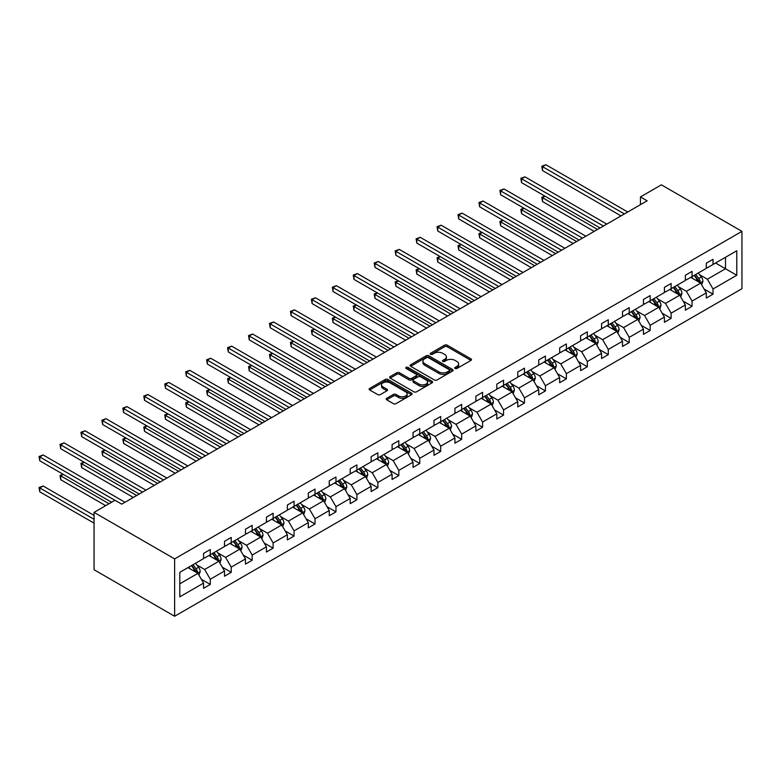 <?xml version="1.0" encoding="UTF-8"?>
<svg xmlns="http://www.w3.org/2000/svg" width="781" height="781" viewBox="0 0 781 781"><rect width="100%" height="100%" fill="white"/><g stroke="black" fill="none" stroke-linecap="round" stroke-linejoin="round"><path stroke-width="1.17" d="M455.108 368.476A1.308 0.752 0 0 0 456.953 368.476L470.953 360.392A1.865 1.074 0 0 0 471.499 359.631A1.865 1.074 0 0 0 470.953 358.87L447.23 345.173A1.865 1.074 0 0 0 444.594 345.173L430.595 353.256A1.308 0.752 0 0 0 430.204 353.783A1.308 0.752 0 0 0 430.595 354.32A1.308 0.752 0 0 0 432.44 354.32L434.246 353.276A5.965 3.446 0 0 1 442.681 353.276L444.662 354.418A5.965 3.446 0 0 1 446.41 356.849A5.965 3.446 0 0 1 444.662 359.289L442.847 360.334A1.308 0.752 0 0 0 442.466 360.861A1.308 0.752 0 0 0 442.847 361.398A1.308 0.752 0 0 0 444.692 361.398L446.507 360.353A5.965 3.446 0 0 1 454.942 360.353L456.914 361.496A5.965 3.446 0 0 1 458.662 363.926A5.965 3.446 0 0 1 456.914 366.367L455.108 367.412A1.308 0.752 0 0 0 454.727 367.939A1.308 0.752 0 0 0 455.108 368.476L455.108 367.412M386.732 398.281A1.865 1.074 0 0 0 386.185 399.042A1.865 1.074 0 0 0 386.732 399.804L393.39 403.65A1.865 1.074 0 0 0 396.026 403.65L411.577 394.669A1.865 1.074 0 0 0 412.124 393.907A1.865 1.074 0 0 0 411.577 393.146L387.854 379.449A1.865 1.074 0 0 0 385.218 379.449L369.667 388.43A1.865 1.074 0 0 0 369.12 389.192A1.865 1.074 0 0 0 369.667 389.953L377.701 394.59A1.865 1.074 0 0 0 380.337 394.59L386.995 390.754A1.865 1.074 0 0 0 387.542 389.992A1.865 1.074 0 0 0 386.995 389.231L383.012 386.927A4.989 2.88 0 0 1 381.548 384.896A4.989 2.88 0 0 1 384.623 382.231A4.989 2.88 0 0 1 390.061 382.856L405.681 391.877A4.989 2.88 0 0 1 407.135 393.907A4.989 2.88 0 0 1 404.06 396.572A4.989 2.88 0 0 1 398.632 395.947L396.026 394.444A1.865 1.074 0 0 0 393.39 394.444L386.732 398.281L386.732 399.804L393.39 395.996L393.39 394.444M741.95 231.352L661.38 184.833L640.44 196.929L647.146 200.805L121.729 504.155L115.012 500.279L94.062 512.375L174.632 558.893L741.95 231.352L741.95 288.716L174.632 616.258L174.632 558.893M434.382 379.986A1.865 1.074 0 0 0 437.018 379.986L452.57 371.004A1.865 1.074 0 0 0 453.117 370.243A1.865 1.074 0 0 0 452.57 369.481L428.847 355.785A1.865 1.074 0 0 0 426.211 355.785L410.65 364.766A1.865 1.074 0 0 0 410.113 365.528A1.865 1.074 0 0 0 410.65 366.289L434.382 379.986M406.628 368.759A1.308 0.752 0 0 1 407.955 368.944L407.955 367.392L432.069 381.313A1.865 1.074 0 0 1 432.615 382.075A1.865 1.074 0 0 1 432.069 382.836L416.517 391.818A1.865 1.074 0 0 1 413.881 391.818L390.158 378.121L390.158 376.598A1.865 1.074 0 0 0 389.612 377.36A1.865 1.074 0 0 0 390.158 378.121M390.158 376.598L396.816 372.752A1.865 1.074 0 0 1 399.452 372.752L409.068 378.307A1.865 1.074 0 0 0 411.714 378.307L416.127 375.759A1.865 1.074 0 0 0 416.673 374.997A1.865 1.074 0 0 0 416.127 374.236L406.11 368.456A1.308 0.752 0 0 1 405.73 367.919A1.308 0.752 0 0 1 406.53 367.226A1.308 0.752 0 0 1 407.955 367.392M179.796 572.336L203.568 558.62L203.568 553.426L210.284 549.551L210.284 554.744L224.518 546.524L224.518 541.331L231.225 537.455L231.225 542.649L245.459 534.429L245.459 529.235L252.175 525.359L252.175 530.553L266.409 522.333L266.409 517.139L273.125 513.263L273.125 518.457L287.359 510.247L287.359 505.053L294.066 501.177L294.066 506.371L308.3 498.151L308.3 492.957L315.016 489.082L315.016 494.275L329.25 486.055L329.25 480.862L335.967 476.986L335.967 482.18L350.2 473.96L350.2 468.766L356.907 464.89L356.907 470.084L371.141 461.864L371.141 456.67L377.858 452.795L377.858 457.988L392.091 449.778L392.091 444.584L398.808 440.709L398.808 445.902L413.042 437.682L413.042 432.489L419.748 428.613L419.748 433.806L433.982 425.586L433.982 420.393L440.699 416.517L440.699 421.711L454.933 413.491L454.933 408.297L461.649 404.421L461.649 409.615L475.883 401.395L475.883 396.201L482.59 392.326L482.59 397.519L496.823 389.309L496.823 384.115L503.54 380.24L503.54 385.433L517.774 377.213L517.774 372.02L524.49 368.144L524.49 373.338L538.724 365.118L538.724 359.924L545.431 356.048L545.431 361.242L559.665 353.022L559.665 347.828L566.381 343.952L566.381 349.146L580.615 340.926L580.615 335.732L587.332 331.857L587.332 337.05L601.565 328.84L601.565 323.646L608.282 319.771L608.282 324.964L622.506 316.744L622.506 311.551L629.222 307.675L629.222 312.869L643.456 304.649L643.456 299.455L650.173 295.579L650.173 300.773L664.406 292.553L664.406 287.359L671.123 283.483L671.123 288.677L685.357 280.467L685.357 275.263L692.064 271.388L692.064 276.581L706.297 268.371L706.297 263.177L713.014 259.302L713.014 264.495L736.776 250.769L736.776 275.263L713.014 288.99L713.014 294.183L706.297 298.059L706.297 292.865L692.064 301.085L692.064 306.279L685.357 310.155L685.357 304.961L671.123 313.181L671.123 318.375L664.406 322.25L664.406 317.057L650.173 325.267L650.173 330.461L643.456 334.346L643.456 329.143L629.222 337.363L629.222 342.556L622.506 346.432L622.506 341.238L608.282 349.458L608.282 354.652L601.565 358.528L601.565 353.334L587.332 361.554L587.332 366.748L580.615 370.624L580.615 365.43L566.381 373.65L566.381 378.844L559.665 382.719L559.665 377.526L545.431 385.736L545.431 390.93L538.724 394.815L538.724 389.612L524.49 397.832L524.49 403.025L517.774 406.901L517.774 401.707L503.54 409.927L503.54 415.121L496.823 418.997L496.823 413.803L482.59 422.023L482.59 427.217L475.883 431.092L475.883 425.899L461.649 434.119L461.649 439.312L454.933 443.188L454.933 437.995L440.699 446.205L440.699 451.398L433.982 455.284L433.982 450.081L419.748 458.301L419.748 463.494L413.042 467.37L413.042 462.176L398.808 470.396L398.808 475.59L392.091 479.466L392.091 474.272L377.858 482.492L377.858 487.686L371.141 491.561L371.141 486.368L356.907 494.588L356.907 499.781L350.2 503.657L350.2 498.463L335.967 506.674L335.967 511.867L329.25 515.753L329.25 510.549L315.016 518.769L315.016 523.963L308.3 527.839L308.3 522.645L294.066 530.865L294.066 536.059L287.359 539.935L287.359 534.741L273.125 542.961L273.125 548.155L266.409 552.03L266.409 546.837L252.175 555.057L252.175 560.25L245.459 564.126L245.459 558.932L231.225 567.143L231.225 572.336L224.518 576.222L224.518 571.018L210.284 579.238L210.284 584.432L203.568 588.308L203.568 583.114L179.796 596.84L179.796 572.336M208.937 555.516L218.875 561.256L204.642 569.476L196.871 564.985M204.642 569.476L210.284 579.238M218.875 561.256L224.518 571.018M203.568 557.38L204.642 557.995L210.284 554.744M229.887 543.42L239.826 549.16L225.592 557.38L217.811 552.889M225.592 557.38L231.225 567.143M239.826 549.16L245.459 558.932M224.518 545.284L225.592 545.909L231.225 542.649M250.828 531.334L260.766 537.064L246.532 545.284L238.761 540.794M246.532 545.284L252.175 555.057M260.766 537.064L266.409 546.837M245.459 533.189L246.532 533.813L252.175 530.553M271.778 519.238L281.716 524.969L267.483 533.189L259.712 528.708M267.483 533.189L273.125 542.961M281.716 524.969L287.359 534.741M266.409 521.093L267.483 521.718L273.125 518.457M292.729 507.142L302.667 512.883L288.433 521.093L280.662 516.612M288.433 521.093L294.066 530.865M302.667 512.883L308.3 522.645M287.359 509.007L288.433 509.622L294.066 506.371M313.669 495.047L323.607 500.787L309.374 509.007L301.603 504.516M309.374 509.007L315.016 518.769M323.607 500.787L329.25 510.549M308.3 496.911L309.374 497.526L315.016 494.275M334.619 482.951L344.558 488.691L330.324 496.911L322.553 492.42M330.324 496.911L335.967 506.674M344.558 488.691L350.2 498.463M329.25 484.816L330.324 485.44L335.967 482.18M355.57 470.865L365.508 476.595L351.274 484.816L343.503 480.325M351.274 484.816L356.907 494.588M365.508 476.595L371.141 486.368M350.2 472.72L351.274 473.345L356.907 470.084M376.51 458.769L386.449 464.5L372.215 472.72L364.444 468.239M372.215 472.72L377.858 482.492M386.449 464.5L392.091 474.272M371.141 460.624L372.215 461.249L377.858 457.988M397.461 446.673L407.399 452.414L393.165 460.624L385.394 456.143M393.165 460.624L398.808 470.396M407.399 452.414L413.042 462.176M392.091 448.538L393.165 449.153L398.808 445.902M418.411 434.578L428.349 440.318L414.115 448.538L406.345 444.047M414.115 448.538L419.748 458.301M428.349 440.318L433.982 450.081M413.042 436.442L414.115 437.057L419.748 433.806M439.361 422.482L449.29 428.222L435.056 436.442L427.285 431.952M435.056 436.442L440.699 446.205M449.29 428.222L454.933 437.995M433.982 424.347L435.056 424.971L440.699 421.711M460.302 410.396L470.24 416.127L456.006 424.347L448.235 419.856M456.006 424.347L461.649 434.119M470.24 416.127L475.883 425.899M454.933 412.251L456.006 412.876L461.649 409.615M481.252 398.3L491.19 404.041L476.957 412.251L469.186 407.77M476.957 412.251L482.59 422.023M491.19 404.041L496.823 413.803M475.883 400.155L476.957 400.78L482.59 397.519M502.203 386.204L512.131 391.945L497.897 400.155L490.126 395.674M497.897 400.155L503.54 409.927M512.131 391.945L517.774 401.707M496.823 388.069L497.897 388.684L503.54 385.433M523.143 374.109L533.081 379.849L518.848 388.069L511.077 383.578M518.848 388.069L524.49 397.832M533.081 379.849L538.724 389.612M517.774 375.973L518.848 376.588L524.49 373.338M544.093 362.013L554.032 367.753L539.798 375.973L532.027 371.483M539.798 375.973L545.431 385.736M554.032 367.753L559.665 377.526M538.724 363.878L539.798 364.502L545.431 361.242M565.044 349.927L574.972 355.658L560.738 363.878L552.968 359.387M560.738 363.878L566.381 373.65M574.972 355.658L580.615 365.43M559.665 351.782L560.738 352.407L566.381 349.146M585.984 337.831L595.923 343.572L581.689 351.782L573.918 347.301M581.689 351.782L587.332 361.554M595.923 343.572L601.565 353.334M580.615 339.686L581.689 340.311L587.332 337.05M606.935 325.736L616.873 331.476L602.639 339.686L594.868 335.205M602.639 339.686L608.282 349.458M616.873 331.476L622.506 341.238M601.565 327.6L602.639 328.215L608.282 324.964M627.885 313.64L637.813 319.38L623.589 327.6L615.809 323.109M623.589 327.6L629.222 337.363M637.813 319.38L643.456 329.143M622.506 315.504L623.589 316.12L629.222 312.869M648.826 301.544L658.764 307.284L644.53 315.504L636.759 311.014M644.53 315.504L650.173 325.267M658.764 307.284L664.406 317.057M643.456 303.409L644.53 304.034L650.173 300.773M669.776 289.458L679.714 295.189L665.48 303.409L657.709 298.918M665.48 303.409L671.123 313.181M679.714 295.189L685.357 304.961M664.406 291.313L665.48 291.938L671.123 288.677M690.726 277.362L700.664 283.103L686.431 291.313L678.65 286.832M686.431 291.313L692.064 301.085M700.664 283.103L706.297 292.865M685.357 279.217L686.431 279.842L692.064 276.581M715.562 263.021L725.5 268.752L707.371 279.217L699.6 274.736M707.371 279.217L713.014 288.99M736.776 275.263L725.5 268.752L725.5 257.281L736.776 250.769M94.062 512.375L94.062 569.74L174.632 616.258M640.44 196.929L640.44 204.681M706.297 267.131L707.371 267.746L713.014 264.495M179.796 583.817L197.925 573.352L187.987 567.611M197.925 573.352L203.568 583.114M704.081 289.029L713.014 294.183M683.141 301.124L692.064 306.279M662.19 313.22L671.123 318.375M641.24 325.306L650.173 330.461M620.299 337.402L629.222 342.556M599.349 349.498L608.282 354.652M578.399 361.593L587.332 366.748M557.458 373.689L566.381 378.844M536.508 385.775L545.431 390.93M515.558 397.871L524.49 403.025M494.607 409.966L503.54 415.121M473.667 422.062L482.59 427.217M452.716 434.158L461.649 439.312M431.766 446.244L440.699 451.398M410.826 458.34L419.748 463.494M389.875 470.435L398.808 475.59M368.925 482.531L377.858 487.686M347.984 494.627L356.907 499.781M327.034 506.713L335.967 511.867M306.084 518.809L315.016 523.963M285.143 530.904L294.066 536.059M264.193 543L273.125 548.155M243.242 555.096L252.175 560.25M222.302 567.182L231.225 572.336M201.352 579.277L210.284 584.432M455.626 368.661L456.914 367.91A5.965 3.446 0 0 0 458.662 365.479L458.662 363.926M446.41 356.849L446.41 358.401A5.965 3.446 0 0 1 444.662 360.832L443.364 361.583M470.953 358.87L470.953 360.392L447.23 346.725A1.865 1.074 0 0 0 444.594 346.725L431.112 354.506M452.541 371.014L428.847 357.337A1.865 1.074 0 0 0 426.211 357.337L410.679 366.299L410.65 364.766M449.27 370.78A1.308 0.752 0 0 0 449.651 370.243A1.308 0.752 0 0 0 449.27 369.706L428.447 357.688A1.308 0.752 0 0 0 426.602 357.688L424.688 358.791A5.965 3.446 0 0 0 422.941 361.222A5.965 3.446 0 0 0 424.688 363.663L438.922 371.883A5.965 3.446 0 0 0 447.357 371.883L449.27 370.78L449.27 372.322A1.308 0.752 0 0 0 449.651 371.795L449.651 370.243M422.941 361.222L422.941 362.774A5.965 3.446 0 0 0 424.688 365.215L424.688 363.663M449.27 372.322L447.357 373.425A5.965 3.446 0 0 1 438.922 373.425L424.688 365.215M390.188 378.131L396.816 374.304L396.816 372.752M416.673 374.997L416.673 376.549A1.865 1.074 0 0 1 416.127 377.311L411.714 379.859A1.865 1.074 0 0 1 409.068 379.859L399.452 374.304A1.865 1.074 0 0 0 396.816 374.304M407.955 368.944L432.049 382.856M419.055 384.076A4.989 2.88 0 0 0 424.493 384.701A4.989 2.88 0 0 0 427.568 382.036A4.989 2.88 0 0 0 426.104 380.005L420.608 376.823A1.865 1.074 0 0 0 417.972 376.823L413.559 379.371A1.865 1.074 0 0 0 413.012 380.132A1.865 1.074 0 0 0 413.559 380.894L419.055 384.076L419.055 385.629A4.989 2.88 0 0 0 424.493 386.244A4.989 2.88 0 0 0 427.568 383.588L427.568 382.036M413.012 380.132L413.012 381.684A1.865 1.074 0 0 0 413.559 382.446L413.559 380.894M419.055 385.629L413.559 382.446M407.135 393.907L407.135 395.459A4.989 2.88 0 0 1 404.06 398.115A4.989 2.88 0 0 1 398.632 397.5L396.026 395.996A1.865 1.074 0 0 0 393.39 395.996M381.548 384.896L381.548 386.439A4.989 2.88 0 0 0 383.012 388.479L383.012 386.927M386.995 389.231L386.995 390.754L383.012 388.479M411.548 394.688L387.854 381.001A1.865 1.074 0 0 0 385.218 381.001L369.686 389.963M701.68 284.87L702.92 281.297A5.028 2.909 -120 0 0 701.309 277.011L698.292 272.989M692.884 278.612L691.585 276.865M545.07 196.216L542.522 197.691L542.522 201.566L594.175 231.391M699.913 282.673L700.196 281.511A5.028 2.909 -120 0 0 698.761 278.485L695.744 274.463M694.485 275.195L697.804 279.618A2.568 1.484 60 0 1 698.263 280.399L700.196 281.511M694.133 275.39L697.15 279.413A5.028 2.909 60 0 1 698.399 281.795M542.522 201.566L541.78 197.261L597.533 229.448M541.78 197.261L544.777 196.051M624.39 213.945L542.522 166.675L545.88 164.742L627.748 212.012M621.032 215.888L542.522 170.561L542.522 166.675L541.78 166.255L545.88 164.742M542.522 170.561L541.78 166.255M680.729 296.956L681.969 293.392A5.028 2.909 -120 0 0 680.358 289.107L677.352 285.085M671.943 290.708L670.635 288.96M524.129 208.312L521.571 209.786L521.571 213.662L573.234 243.487M678.972 294.759L679.255 293.607A5.028 2.909 -120 0 0 677.81 290.581L674.794 286.559M673.534 287.281L676.854 291.713A2.568 1.484 60 0 1 677.322 292.494L679.255 293.607M673.183 287.486L676.2 291.508A5.028 2.909 60 0 1 677.449 293.89M521.571 213.662L520.839 209.357L576.583 241.544M520.839 209.357L523.826 208.136M659.789 309.051L661.019 305.488A5.028 2.909 -120 0 0 659.418 301.202L656.401 297.18M650.993 302.794L649.685 301.056M503.179 220.408L500.631 221.882L500.631 225.758L552.284 255.572M658.022 306.855L658.305 305.703A5.028 2.909 -120 0 0 656.86 302.677L653.853 298.654M652.584 299.377L655.903 303.809A2.568 1.484 60 0 1 656.372 304.59L658.305 305.703M652.233 299.582L655.249 303.604A5.028 2.909 60 0 1 656.509 305.986M500.631 225.758L499.889 221.453L555.642 253.64M499.889 221.453L502.886 220.232M603.44 226.041L521.571 178.771L524.93 176.838L606.798 224.098M600.081 227.974L521.571 182.647L521.571 178.771L520.839 178.351L524.93 176.838M521.571 182.647L520.839 178.351M582.499 238.137L500.631 190.867L503.989 188.934L585.857 236.194M579.141 240.07L500.631 194.742L500.631 190.867L499.889 190.437L503.989 188.934M500.631 194.742L499.889 190.437M638.838 321.147L640.069 317.584A5.028 2.909 -120 0 0 638.467 313.298L635.451 309.266M630.042 314.889L628.734 313.152M482.228 232.494L479.68 233.968L479.68 237.844L531.334 267.668M637.071 318.951L637.355 317.799A5.028 2.909 -120 0 0 635.919 314.772L632.903 310.74M631.644 311.473L634.963 315.905A2.568 1.484 60 0 1 635.422 316.676L637.355 317.799M631.292 311.678L634.309 315.7A5.028 2.909 60 0 1 635.558 318.072M479.68 237.844L478.938 233.548L534.692 265.735M478.938 233.548L481.936 232.328M561.549 250.223L479.68 202.962L483.039 201.02L564.907 248.29M558.19 252.165L479.68 206.838L479.68 202.962L478.938 202.533L483.039 201.02M479.68 206.838L478.938 202.533M617.888 333.243L619.128 329.67A5.028 2.909 -120 0 0 617.517 325.394L614.51 321.362M609.102 326.985L607.794 325.238M461.288 244.59L458.73 246.064L458.73 249.94L510.393 279.764M616.131 331.046L616.414 329.885A5.028 2.909 -120 0 0 614.969 326.858L611.953 322.836M610.693 323.568L614.012 327.991A2.568 1.484 60 0 1 614.481 328.772L616.414 329.885M610.342 323.764L613.358 327.795A5.028 2.909 60 0 1 614.608 330.168M458.73 249.94L457.998 245.634L513.742 277.831M457.998 245.634L460.985 244.424M540.598 262.318L458.73 215.058L462.088 213.115L543.957 260.385M537.24 264.261L458.73 218.934L458.73 215.058L457.998 214.629L462.088 213.115M458.73 218.934L457.998 214.629M596.948 345.339L598.178 341.766A5.028 2.909 -120 0 0 596.577 337.48L593.56 333.458M588.152 339.081L586.843 337.333M440.338 256.685L437.79 258.16L437.79 262.035L489.443 291.86M595.181 343.142L595.464 341.98A5.028 2.909 -120 0 0 594.019 338.954L591.012 334.932M589.743 335.664L593.062 340.086A2.568 1.484 60 0 1 593.531 340.867L595.464 341.98M589.391 335.859L592.408 339.881A5.028 2.909 60 0 1 593.667 342.263M437.79 262.035L437.048 257.73L492.801 289.917M437.048 257.73L440.045 256.519M519.658 274.414L437.79 227.144L441.138 225.211L523.006 272.481M516.3 276.357L437.79 231.03L437.79 227.144L437.048 226.724L441.138 225.211M437.79 231.03L437.048 226.724M575.997 357.425L577.227 353.861A5.028 2.909 -120 0 0 575.626 349.576L572.61 345.553M567.201 351.177L565.893 349.429M419.387 268.781L416.839 270.255L416.839 274.131L468.493 303.955M574.23 355.228L574.513 354.076A5.028 2.909 -120 0 0 573.078 351.05L570.062 347.028M568.802 347.75L572.122 352.182A2.568 1.484 60 0 1 572.58 352.963L574.513 354.076M568.451 347.955L571.467 351.977A5.028 2.909 60 0 1 572.717 354.359M416.839 274.131L416.097 269.826L471.851 302.013M416.097 269.826L419.094 268.605M498.708 286.51L416.839 239.24L420.198 237.307L502.066 284.567M495.349 288.443L416.839 243.116L416.839 239.24L416.097 238.82L420.198 237.307M416.839 243.116L416.097 238.82M555.047 369.52L556.287 365.957A5.028 2.909 -120 0 0 554.676 361.671L551.659 357.649M546.261 363.263L544.953 361.525M398.447 280.877L395.889 282.351L395.889 286.227L447.542 316.041M553.29 367.324L553.563 366.172A5.028 2.909 -120 0 0 552.128 363.145L549.111 359.123M547.852 359.846L551.171 364.278A2.568 1.484 60 0 1 551.64 365.059L553.563 366.172M547.501 360.051L550.517 364.073A5.028 2.909 60 0 1 551.767 366.445M395.889 286.227L395.157 281.921L450.901 314.108M395.157 281.921L398.144 280.701M477.757 298.606L395.889 251.336L399.247 249.403L481.116 296.663M474.399 300.539L395.889 255.211L395.889 251.336L395.157 250.906L399.247 249.403M395.889 255.211L395.157 250.906M534.106 381.616L535.336 378.053A5.028 2.909 -120 0 0 533.735 373.767L530.719 369.735M525.31 375.358L524.002 373.621M377.496 292.963L374.948 294.437L374.948 298.313L426.602 328.137M532.339 379.42L532.622 378.268A5.028 2.909 -120 0 0 531.178 375.241L528.161 371.209M526.902 371.941L530.221 376.374A2.568 1.484 60 0 1 530.689 377.145L532.622 378.268M526.55 372.146L529.567 376.169A5.028 2.909 60 0 1 530.826 378.541M374.948 298.313L374.206 294.017L429.96 326.204M374.206 294.017L377.203 292.797M456.817 310.692L374.948 263.431L378.297 261.489L460.165 308.759M453.458 312.634L374.948 267.307L374.948 263.431L374.206 263.002L378.297 261.489M374.948 267.307L374.206 263.002M513.156 393.712L514.386 390.139A5.028 2.909 -120 0 0 512.785 385.863L509.768 381.831M504.36 387.454L503.052 385.707M356.546 305.059L353.998 306.533L353.998 310.408L405.651 340.233M511.389 391.515L511.672 390.354A5.028 2.909 -120 0 0 510.237 387.327L507.22 383.305M505.961 384.037L509.28 388.46A2.568 1.484 60 0 1 509.739 389.241L511.672 390.354M505.61 384.232L508.626 388.264A5.028 2.909 60 0 1 509.876 390.637M353.998 310.408L353.256 306.103L409.01 338.3M353.256 306.103L356.253 304.893M435.866 322.787L353.998 275.527L357.356 273.584L439.225 320.854M432.508 324.73L353.998 279.403L353.998 275.527L353.256 275.097L357.356 273.584M353.998 279.403L353.256 275.097M492.206 405.808L493.446 402.235A5.028 2.909 -120 0 0 491.835 397.949L488.818 393.927M483.419 399.55L482.111 397.802M335.605 317.154L333.048 318.628L333.048 322.504L384.701 352.329M490.448 403.611L490.722 402.449A5.028 2.909 -120 0 0 489.287 399.423L486.27 395.401M485.011 396.133L488.33 400.555A2.568 1.484 60 0 1 488.799 401.336L490.722 402.449M484.659 396.328L487.676 400.35A5.028 2.909 60 0 1 488.926 402.732M333.048 322.504L332.315 318.199L388.059 350.386M332.315 318.199L335.303 316.988M414.916 334.883L333.048 287.613L336.406 285.68L418.274 332.95M411.558 336.826L333.048 291.498L333.048 287.613L332.315 287.193L336.406 285.68M333.048 291.498L332.315 287.193M471.265 417.894L472.495 414.33A5.028 2.909 -120 0 0 470.894 410.045L467.878 406.022M462.469 411.646L461.161 409.898M314.655 329.25L312.107 330.724L312.107 334.6L363.761 364.424M469.498 415.697L469.781 414.545A5.028 2.909 -120 0 0 468.336 411.519L465.32 407.497M464.06 408.219L467.38 412.651A2.568 1.484 60 0 1 467.848 413.432L469.781 414.545M463.709 408.424L466.726 412.446A5.028 2.909 60 0 1 467.985 414.828M312.107 334.6L311.365 330.295L367.119 362.482M311.365 330.295L314.362 329.074M393.975 346.979L312.107 299.709L315.456 297.776L397.324 345.036M390.617 348.912L312.107 303.584L312.107 299.709L311.365 299.289L315.456 297.776M312.107 303.584L311.365 299.289M450.315 429.989L451.545 426.426A5.028 2.909 -120 0 0 449.944 422.14L446.927 418.118M441.519 423.732L440.211 421.994M293.705 341.346L291.157 342.81L291.157 346.696L342.81 376.51M448.548 427.793L448.831 426.641A5.028 2.909 -120 0 0 447.396 423.614L444.379 419.592M443.12 420.315L446.429 424.747A2.568 1.484 60 0 1 446.898 425.528L448.831 426.641M442.768 420.52L445.775 424.542A5.028 2.909 60 0 1 447.035 426.914M291.157 346.696L290.415 342.39L346.168 374.577M290.415 342.39L293.412 341.17M373.025 359.075L291.157 311.804L294.515 309.872L376.383 357.132M369.667 361.007L291.157 315.68L291.157 311.804L290.415 311.375L294.515 309.872M291.157 315.68L290.415 311.375M429.365 442.085L430.604 438.522A5.028 2.909 -120 0 0 428.994 434.236L425.977 430.204M420.578 435.827L419.27 434.09M272.764 353.432L270.206 354.906L270.206 358.782L321.86 388.606M427.607 439.888L427.881 438.737A5.028 2.909 -120 0 0 426.446 435.71L423.429 431.678M422.17 432.41L425.489 436.843A2.568 1.484 60 0 1 425.948 437.614L427.881 438.737M421.818 432.615L424.835 436.638A5.028 2.909 60 0 1 426.084 439.01M270.206 358.782L269.465 354.486L325.218 386.673M269.465 354.486L272.462 353.266M352.075 371.16L270.206 323.9L273.565 321.957L355.433 369.228M348.716 373.103L270.206 327.776L270.206 323.9L269.465 323.471L273.565 321.957M270.206 327.776L269.465 323.471M408.424 454.181L409.654 450.608A5.028 2.909 -120 0 0 408.053 446.322L405.036 442.3M399.628 447.923L398.32 446.176M251.814 365.528L249.256 367.002L249.256 370.877L300.919 400.702M406.657 451.984L406.94 450.822A5.028 2.909 -120 0 0 405.495 447.796L402.479 443.774M401.219 444.506L404.538 448.929A2.568 1.484 60 0 1 405.007 449.71L406.94 450.822M400.868 444.701L403.884 448.733A5.028 2.909 60 0 1 405.144 451.106M249.256 370.877L248.524 366.572L304.278 398.759M248.524 366.572L251.521 365.362M331.124 383.256L249.256 335.996L252.614 334.053L334.483 381.323M327.776 385.199L249.256 339.872L249.256 335.996L248.524 335.566L252.614 334.053M249.256 339.872L248.524 335.566M387.474 466.277L388.704 462.703A5.028 2.909 -120 0 0 387.103 458.418L384.086 454.396M378.678 460.019L377.369 458.271M230.864 377.623L228.316 379.097L228.316 382.973L279.969 412.798M385.707 464.08L385.99 462.918A5.028 2.909 -120 0 0 384.545 459.892L381.538 455.87M380.279 456.602L383.588 461.024A2.568 1.484 60 0 1 384.057 461.805L385.99 462.918M379.927 456.797L382.934 460.819A5.028 2.909 60 0 1 384.193 463.201M228.316 382.973L227.574 378.668L283.327 410.855M227.574 378.668L230.571 377.457M310.184 395.352L228.316 348.082L231.674 346.149L313.542 393.419M306.826 397.295L228.316 351.958L228.316 348.082L227.574 347.662L231.674 346.149M228.316 351.958L227.574 347.662M366.523 478.362L367.763 474.799A5.028 2.909 -120 0 0 366.152 470.513L363.136 466.491M357.737 472.115L356.429 470.367M209.913 389.719L207.365 391.193L207.365 395.069L259.019 424.893M364.766 476.166L365.039 475.014A5.028 2.909 -120 0 0 363.604 471.988L360.588 467.965M359.328 468.688L362.648 473.12A2.568 1.484 60 0 1 363.106 473.901L365.039 475.014M358.977 468.893L361.993 472.915A5.028 2.909 60 0 1 363.243 475.297M207.365 395.069L206.623 390.764L262.377 422.951M206.623 390.764L209.62 389.543M289.234 407.448L207.365 360.178L210.724 358.245L292.592 405.505M285.875 409.381L207.365 364.053L207.365 360.178L206.623 359.758L210.724 358.245M207.365 364.053L206.623 359.758M345.573 490.458L346.813 486.895A5.028 2.909 -120 0 0 345.202 482.609L342.195 478.587M336.787 484.2L335.479 482.463M188.973 401.815L186.415 403.279L186.415 407.165L238.078 436.979M343.816 488.262L344.099 487.11A5.028 2.909 -120 0 0 342.654 484.083L339.637 480.061M338.378 480.784L341.697 485.216A2.568 1.484 60 0 1 342.166 485.997L344.099 487.11M338.027 480.989L341.043 485.011A5.028 2.909 60 0 1 342.303 487.383M186.415 407.165L185.683 402.859L241.436 435.046M185.683 402.859L188.68 401.639M268.283 419.543L186.415 372.273L189.773 370.34L271.642 417.601M264.935 421.476L186.415 376.149L186.415 372.273L185.683 371.844L189.773 370.34M186.415 376.149L185.683 371.844M324.632 502.554L325.862 498.991A5.028 2.909 -120 0 0 324.261 494.705L321.245 490.673M315.836 496.296L314.528 494.558M168.022 413.901L165.474 415.375L165.474 419.251L217.128 449.075M322.865 500.357L323.149 499.205A5.028 2.909 -120 0 0 321.704 496.179L318.697 492.147M317.437 492.879L320.747 497.312A2.568 1.484 60 0 1 321.216 498.083L323.149 499.205M317.086 493.084L320.093 497.106A5.028 2.909 60 0 1 321.352 499.479M165.474 419.251L164.732 414.955L220.486 447.142M164.732 414.955L167.73 413.735M247.343 431.629L165.474 384.369L168.833 382.426L250.701 429.696M243.984 433.572L165.474 388.245L165.474 384.369L164.732 383.94L168.833 382.426M165.474 388.245L164.732 383.94M303.682 514.65L304.922 511.077A5.028 2.909 -120 0 0 303.311 506.791L300.295 502.769M294.886 508.392L293.588 506.644M147.072 425.996L144.524 427.471L144.524 431.346L196.177 461.171M301.915 512.453L302.198 511.291A5.028 2.909 -120 0 0 300.763 508.265L297.746 504.243M296.487 504.975L299.806 509.397A2.568 1.484 60 0 1 300.265 510.178L302.198 511.291M296.136 505.17L299.152 509.202A5.028 2.909 60 0 1 300.402 511.575M144.524 431.346L143.782 427.041L199.536 459.228M143.782 427.041L146.779 425.83M226.392 443.725L144.524 396.465L147.882 394.522L229.751 441.792M223.034 445.668L144.524 400.341L144.524 396.465L143.782 396.035L147.882 394.522M144.524 400.341L143.782 396.035M282.732 526.745L283.972 523.172A5.028 2.909 -120 0 0 282.361 518.887L279.354 514.864M273.946 520.488L272.637 518.74M126.131 438.092L123.574 439.566L123.574 443.442L175.237 473.266M280.975 524.549L281.258 523.387A5.028 2.909 -120 0 0 279.813 520.361L276.796 516.339M275.537 517.071L278.856 521.493A2.568 1.484 60 0 1 279.325 522.274L281.258 523.387M275.185 517.266L278.202 521.288A5.028 2.909 60 0 1 279.452 523.67M123.574 443.442L122.842 439.137L178.585 471.324M122.842 439.137L125.829 437.926M205.442 455.821L123.574 408.551L126.932 406.618L208.8 453.888M202.094 457.764L123.574 412.427L123.574 408.551L122.842 408.131L126.932 406.618M123.574 412.427L122.842 408.131M261.791 538.831L263.021 535.268A5.028 2.909 -120 0 0 261.42 530.982L258.404 526.96M252.995 532.583L251.687 530.836M105.181 450.188L102.633 451.662L102.633 455.538L154.287 485.362M260.024 536.635L260.307 535.483A5.028 2.909 -120 0 0 258.862 532.457L255.856 528.434M254.586 529.157L257.906 533.589A2.568 1.484 60 0 1 258.374 534.37L260.307 535.483M254.245 529.362L257.252 533.384A5.028 2.909 60 0 1 258.511 535.766M102.633 455.538L101.891 451.233L157.645 483.419M101.891 451.233L104.888 450.012M184.501 467.917L102.633 420.647L105.991 418.714L187.86 465.974M181.143 469.85L102.633 424.522L102.633 420.647L101.891 420.227L105.991 418.714M102.633 424.522L101.891 420.227M240.841 550.927L242.081 547.364A5.028 2.909 -120 0 0 240.47 543.078L237.453 539.056M232.045 544.669L230.746 542.932M84.231 462.284L81.683 463.748L81.683 467.634L133.336 497.448M239.074 548.731L239.357 547.579A5.028 2.909 -120 0 0 237.922 544.552L234.905 540.53M233.646 541.253L236.965 545.685A2.568 1.484 60 0 1 237.424 546.466L239.357 547.579M233.294 541.458L236.311 545.48A5.028 2.909 60 0 1 237.561 547.852M81.683 467.634L80.941 463.328L136.695 495.515M80.941 463.328L83.938 462.108M163.551 480.012L81.683 432.742L85.041 430.8L166.909 478.07M160.193 481.945L81.683 436.618L81.683 432.742L80.941 432.313L85.041 430.8M81.683 436.618L80.941 432.313M219.891 563.023L221.13 559.46A5.028 2.909 -120 0 0 219.52 555.174L216.513 551.142M211.104 556.765L209.796 555.027M63.29 474.37L60.733 475.844L60.733 479.719L105.679 505.668M218.133 560.826L218.416 559.674A5.028 2.909 -120 0 0 216.972 556.648L213.955 552.616M212.696 553.348L216.015 557.78A2.568 1.484 60 0 1 216.483 558.552L218.416 559.674M212.344 553.553L215.361 557.575A5.028 2.909 60 0 1 216.61 559.948M60.733 479.719L60 475.424L109.037 503.735M60 475.424L62.988 474.204M142.601 492.098L60.733 444.838L64.091 442.895L145.959 490.165M139.243 494.041L60.733 448.714L60.733 444.838L60 444.409L64.091 442.895M60.733 448.714L60 444.409M198.95 575.119L200.18 571.546A5.028 2.909 -120 0 0 198.579 567.26L195.562 563.238M190.154 568.861L188.846 567.113M94.062 515.401L43.15 486.007L39.792 487.94L39.792 491.815L94.062 523.153M197.183 572.922L197.466 571.76A5.028 2.909 -120 0 0 196.021 568.734L193.014 564.712M191.745 565.444L195.065 569.866A2.568 1.484 60 0 1 195.533 570.647L197.466 571.76M191.404 565.639L194.41 569.671A5.028 2.909 60 0 1 195.67 572.043M39.792 491.815L39.05 487.51L94.062 519.277M39.05 487.51L43.15 486.007M114.944 500.318L39.792 456.934L43.15 454.991L125.019 502.261M111.585 502.261L39.792 460.81L39.792 456.934L39.05 456.504L43.15 454.991M39.792 460.81L39.05 456.504M456.914 367.91L456.914 366.367M442.847 361.398L442.847 360.334M444.662 360.832L444.662 359.289M430.595 354.32L430.595 353.256M444.594 346.725L444.594 345.173M447.23 346.725L447.23 345.173M426.211 357.337L426.211 355.785M428.847 357.337L428.847 355.785M452.57 371.004L452.57 369.481M438.922 373.425L438.922 371.883M447.357 373.425L447.357 371.883M399.452 374.304L399.452 372.752M409.068 379.859L409.068 378.307M411.714 379.859L411.714 378.307M416.127 377.311L416.127 375.759M432.069 382.836L432.069 381.313M396.026 395.996L396.026 394.444M398.632 397.5L398.632 395.947M369.667 389.953L369.667 388.43M385.218 381.001L385.218 379.449M387.854 381.001L387.854 379.449M411.577 394.669L411.577 393.146M700.293 282.888L702.88 281.394M698.761 278.485L701.309 277.011M695.715 280.242L697.15 279.413M679.353 294.984L681.93 293.49M677.81 290.581L680.358 289.107M674.764 292.338L676.2 291.508M658.403 307.079L660.99 305.586M656.86 302.677L659.418 301.202M653.824 304.434L655.249 303.604M637.452 319.165L640.039 317.682M635.919 314.772L638.467 313.298M632.874 316.53L634.309 315.7M616.512 331.261L619.089 329.767M614.969 326.858L617.517 325.394M611.923 328.616L613.358 327.795M595.561 343.357L598.148 341.863M594.019 338.954L596.577 337.48M590.983 340.711L592.408 339.881M574.611 355.453L577.198 353.959M573.078 351.05L575.626 349.576M570.032 352.807L571.467 351.977M553.67 367.548L556.248 366.055M552.128 363.145L554.676 361.671M549.082 364.903L550.517 364.073M532.72 379.634L535.307 378.15M531.178 375.241L533.735 373.767M528.141 376.998L529.567 376.169M511.77 391.73L514.357 390.236M510.237 387.327L512.785 385.863M507.191 389.084L508.626 388.264M490.829 403.826L493.407 402.332M489.287 399.423L491.835 397.949M486.241 401.18L487.676 400.35M469.879 415.922L472.466 414.428M468.336 411.519L470.894 410.045M465.3 413.276L466.726 412.446M448.929 428.017L451.516 426.524M447.396 423.614L449.944 422.14M444.35 425.372L445.775 424.542M427.988 440.103L430.565 438.619M426.446 435.71L428.994 434.236M423.4 437.467L424.835 436.638M407.038 452.199L409.625 450.705M405.495 447.796L408.053 446.322M402.459 449.553L403.884 448.733M386.087 464.295L388.674 462.801M384.545 459.892L387.103 458.418M381.509 461.649L382.934 460.819M365.137 476.39L367.724 474.897M363.604 471.988L366.152 470.513M360.558 473.745L361.993 472.915M344.196 488.486L346.784 486.993M342.654 484.083L345.202 482.609M339.608 485.841L341.043 485.011M323.246 500.572L325.833 499.088M321.704 496.179L324.261 494.705M318.668 497.927L320.093 497.106M302.296 512.668L304.883 511.174M300.763 508.265L303.311 506.791M297.717 510.022L299.152 509.202M281.355 524.764L283.942 523.27M279.813 520.361L282.361 518.887M276.767 522.118L278.202 521.288M260.405 536.859L262.992 535.366M258.862 532.457L261.42 530.982M255.826 534.214L257.252 533.384M239.455 548.955L242.042 547.461M237.922 544.552L240.47 543.078M234.876 546.309L236.311 545.48M218.514 561.041L221.091 559.557M216.972 556.648L219.52 555.174M213.926 558.395L215.361 557.575M197.564 573.137L200.151 571.643M196.021 568.734L198.579 567.26M192.985 570.491L194.41 569.671"/></g></svg>
